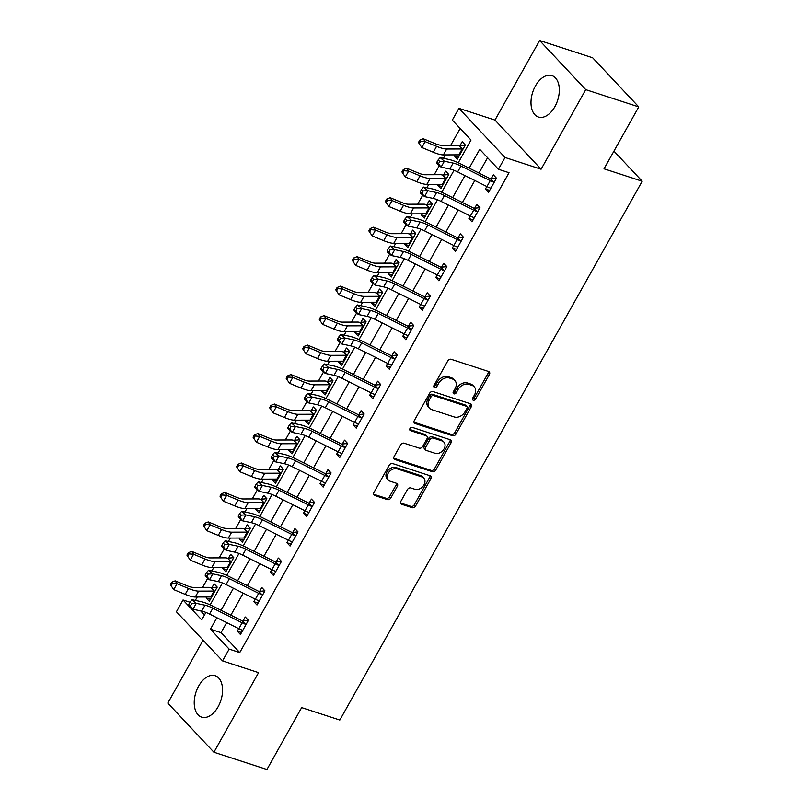 <?xml version="1.0" encoding="UTF-8"?>
<svg xmlns="http://www.w3.org/2000/svg" width="810" height="810" viewBox="0 0 810 810"><rect width="100%" height="100%" fill="white"/><g stroke="black" fill="none" stroke-linecap="round" stroke-linejoin="round"><path stroke-width="1.21" d="M473.232 400.221A1.924 1.458 136.8 0 0 475.602 399.077L489.402 374.483A2.744 2.076 136.8 0 0 489.311 371.932A2.744 2.076 136.8 0 0 488.612 371.486L451.15 359.286A2.744 2.076 136.8 0 0 447.768 360.926L433.968 385.509A1.924 1.458 136.8 0 0 436.884 386.461L438.666 383.282A8.768 6.652 136.8 0 1 449.489 378.047L452.608 379.06A8.768 6.652 136.8 0 1 454.845 380.467A8.768 6.652 136.8 0 1 455.109 388.638L453.327 391.817A1.924 1.458 136.8 0 0 456.243 392.769L458.025 389.59A8.768 6.652 136.8 0 1 468.848 384.345L471.967 385.368A8.768 6.652 136.8 0 1 474.204 386.765A8.768 6.652 136.8 0 1 474.468 394.946L472.686 398.125A1.924 1.458 136.8 0 0 473.232 400.221M472.422 398.955A1.924 1.458 136.8 0 0 474.356 397.75L488.157 373.157A2.744 2.076 136.8 0 0 488.491 371.446M433.714 386.35A1.924 1.458 136.8 0 0 435.638 385.135L437.42 381.955L438.666 383.282M453.074 392.658A1.924 1.458 136.8 0 0 454.997 391.443L456.779 388.253L458.025 389.59M218.113 706.776A21.789 13.112 -72 0 0 215.146 675.702A21.789 13.112 -72 0 0 198.673 686.06A21.789 13.112 -72 0 0 201.649 717.133A21.789 13.112 -72 0 0 218.113 706.776M554.88 106.667A21.789 13.112 -72 0 0 551.904 75.593A21.789 13.112 -72 0 0 535.44 85.951A21.789 13.112 -72 0 0 538.407 117.025A21.789 13.112 -72 0 0 554.88 106.667M400.889 501.279A2.744 2.076 136.8 0 0 400.97 503.84A2.744 2.076 136.8 0 0 401.669 504.276L412.179 507.698A2.744 2.076 136.8 0 0 415.56 506.068L430.89 478.75A2.744 2.076 136.8 0 0 430.798 476.199A2.744 2.076 136.8 0 0 430.1 475.764L392.637 463.553A2.744 2.076 136.8 0 0 389.256 465.193L373.926 492.5A2.744 2.076 136.8 0 0 374.017 495.052A2.744 2.076 136.8 0 0 374.716 495.497L387.413 499.628A2.744 2.076 136.8 0 0 390.795 497.998L397.345 486.304A2.744 2.076 136.8 0 0 397.264 483.752A2.744 2.076 136.8 0 0 396.566 483.317L390.268 481.261A7.33 5.559 136.8 0 1 388.395 480.087A7.33 5.559 136.8 0 1 388.962 472.078A7.33 5.559 136.8 0 1 397.224 468.879L421.888 476.918A7.33 5.559 136.8 0 1 423.762 478.082A7.33 5.559 136.8 0 1 423.184 486.101A7.33 5.559 136.8 0 1 414.933 489.301L410.822 487.954A2.744 2.076 136.8 0 0 407.44 489.594L400.889 501.279M226.678 622.617L221.059 632.65L239.75 652.566L229.149 649.114L222.537 660.899L176.418 611.763L183.03 599.977L201.731 619.893L205.922 612.421M638.766 106.91L585.751 89.637L539.632 40.5L592.647 57.773L638.766 106.91L604.027 168.804L642.198 181.237L339.835 720.039L301.664 707.606L266.935 769.5L213.921 752.227L258.582 672.644L222.537 660.899M539.632 40.5L494.971 120.082L541.09 169.219L585.751 89.637M541.09 169.219L505.045 157.474L498.423 169.26L479.733 149.344L469.172 168.156M239.75 652.566L509.034 172.722L498.423 169.26M452.577 435.719A2.744 2.076 136.8 0 0 455.949 434.079L471.278 406.772A2.744 2.076 136.8 0 0 471.197 404.22A2.744 2.076 136.8 0 0 470.499 403.775L433.036 391.574A2.744 2.076 136.8 0 0 429.654 393.204L414.325 420.522A2.744 2.076 136.8 0 0 414.406 423.073A2.744 2.076 136.8 0 0 415.105 423.508L452.577 435.719L451.322 434.393A2.744 2.076 136.8 0 0 454.704 432.753L470.033 405.445A2.744 2.076 136.8 0 0 470.367 403.734M451.079 442.766L435.76 470.073A2.744 2.076 136.8 0 1 432.378 471.714L394.916 459.503A2.744 2.076 136.8 0 1 394.207 459.067A2.744 2.076 136.8 0 1 394.126 456.506L400.687 444.822A2.744 2.076 136.8 0 1 404.068 443.181L419.266 448.132A2.744 2.076 136.8 0 0 422.638 446.502L426.992 438.747A2.744 2.076 136.8 0 0 426.91 436.195A2.744 2.076 136.8 0 0 426.212 435.75L410.397 430.596A1.924 1.458 136.8 0 1 412.209 427.356L450.299 439.769A2.744 2.076 136.8 0 1 450.998 440.205A2.744 2.076 136.8 0 1 451.079 442.766L449.833 441.43L434.514 468.747L435.76 470.073M203.097 640.194L167.802 703.09L213.921 752.227M487.579 157.707L478.973 173.046M474.792 180.498L462.429 202.53M458.247 209.972L445.885 232.004M441.703 239.446L429.351 261.478M425.169 268.92L412.806 290.952M408.625 298.394L396.262 320.426M392.091 327.878L379.728 349.9M375.546 357.352L363.184 379.374M359.002 386.826L346.639 408.847M342.468 416.3L330.105 438.321M325.924 445.773L313.561 467.795M309.38 475.247L297.027 497.269M292.845 504.721L280.483 526.753M276.301 534.195L263.938 556.227M259.767 563.669L247.404 585.701M243.223 593.143L230.86 615.175M493.381 174.879L491.214 178.727L496.489 178.21L493.381 174.879M486.84 186.523L485.443 189.024L488.551 192.345L496.489 178.2M470.306 215.997L468.899 218.498L472.017 221.819L479.955 207.674L476.837 204.353L474.68 208.2L479.945 207.684M453.762 245.47L452.355 247.981L455.473 251.292L463.411 237.148L460.293 233.827L458.136 237.674L463.411 237.158M443.758 263.301L441.602 267.148L446.867 266.632L443.758 263.301M437.218 274.954L435.82 277.455L438.929 280.776L446.877 266.622M427.214 292.774L425.058 296.622L430.333 296.106L427.214 292.774M420.684 304.428L419.276 306.929L422.395 310.25L430.333 296.095M410.68 322.258L408.513 326.096L413.788 325.579L410.68 322.258M404.139 333.902L402.732 336.403L405.85 339.724L413.788 325.569M394.136 351.732L391.979 355.58L397.244 355.053L394.136 351.732M387.595 363.376L386.198 365.877L389.316 369.198L397.254 355.053M377.592 381.206L375.435 385.054L380.71 384.527L377.592 381.206M371.061 392.85L369.654 395.351L372.772 398.672L380.71 384.527M361.058 410.68L358.891 414.528L364.166 414.001L361.058 410.68M354.517 422.324L353.119 424.825L356.228 428.146L364.166 414.001M344.513 440.154L342.357 444.001L347.622 443.475L344.513 440.154M337.983 451.798L336.575 454.299L339.694 457.62L347.632 443.475M327.969 469.628L325.812 473.475L331.087 472.959L327.969 469.628M321.438 481.272L320.031 483.772L323.149 487.093L331.087 472.949M304.894 510.745L303.497 513.246L306.605 516.567L314.553 502.423L311.435 499.102L309.278 502.949L314.543 502.433M294.891 528.576L292.734 532.423L298.009 531.907L294.891 528.576M288.36 540.219L286.953 542.72L290.071 546.041L298.009 531.897M278.356 558.049L276.19 561.897L281.465 561.381L278.356 558.049M271.816 569.693L270.408 572.204L273.527 575.515L281.465 561.37M261.812 587.523L259.656 591.371L264.921 590.854L261.812 587.523M255.272 599.177L253.874 601.678L256.993 604.999L264.931 590.844M245.268 616.997L243.111 620.845L248.386 620.328L245.268 616.997M238.737 628.651L237.33 631.152L240.448 634.473L248.386 620.318M460.161 128.486L450.765 145.233M445.338 154.892L443.434 158.294M439.324 165.625L434.221 174.707M428.794 184.376L426.89 187.768M422.779 195.099L417.676 204.181M412.26 213.85L410.346 217.242M406.245 224.572L401.142 233.655M395.715 243.324L393.812 246.716M389.701 254.046L384.598 263.139M379.181 272.798L377.268 276.2M373.157 283.52L368.054 292.613M362.637 302.272L360.733 305.674M356.623 312.994L351.52 322.086M346.093 331.746L344.189 335.148M340.078 342.468L334.975 351.56M329.559 361.219L327.645 364.621M323.534 371.942L318.441 381.034M313.014 390.693L311.111 394.095M307 401.416L301.897 410.508M296.47 420.167L294.567 423.569M290.456 430.89L285.353 439.982M279.936 449.641L278.022 453.043M273.922 460.363L268.819 469.456M263.392 479.115L261.488 482.517M257.377 489.837L252.274 498.93M246.858 508.589L244.944 511.991M240.833 519.321L235.73 528.404M230.313 538.073L228.41 541.465M224.299 548.795L219.196 557.877M213.769 567.547L211.866 570.939M207.755 578.269L202.652 587.361M197.235 597.021L195.321 600.423M200.607 610.861L204.484 614.992M462.216 141.679L460.06 145.527L465.325 145.01L462.216 141.679M454.815 154.862L454.278 155.824L457.397 159.145L465.335 145M438.281 184.336L437.734 185.298L440.853 188.619L448.791 174.474L445.672 171.153L443.515 175L448.791 174.484M429.138 200.627L426.981 204.474L432.246 203.958L429.138 200.627M421.737 213.82L421.2 214.782L424.308 218.093L432.257 203.948M412.594 230.101L410.437 233.948L415.712 233.432L412.594 230.101M405.192 243.294L404.656 244.256L407.774 247.577L415.712 233.422M396.06 259.575L393.893 263.422L399.168 262.906L396.06 259.575M388.658 272.767L388.111 273.729L391.23 277.05L399.168 262.896M379.515 289.048L377.359 292.896L382.624 292.38L379.515 289.048M372.114 302.241L371.577 303.203L374.696 306.524L382.634 292.369M355.57 331.715L355.033 332.677L358.152 335.998L366.09 321.843L362.971 318.533L360.815 322.37L366.09 321.853M346.437 348.006L344.27 351.854L349.545 351.327L346.437 348.006M339.036 361.189L338.499 362.151L341.607 365.472L349.545 351.327M329.893 377.48L327.736 381.328L333.001 380.801L329.893 377.48M322.491 390.663L321.955 391.625L325.073 394.946L333.011 380.801M313.349 406.954L311.192 410.802L316.467 410.275L313.349 406.954M305.957 420.137L305.41 421.099L308.529 424.42L316.467 410.275M289.413 449.611L288.876 450.573L291.985 453.894L299.933 439.749L296.814 436.428L294.658 440.275L299.923 439.759M280.27 465.902L278.113 469.749L283.389 469.233L280.27 465.902M272.869 479.085L272.332 480.046L275.451 483.367L283.389 469.223M263.736 495.376L261.569 499.223L266.844 498.707L263.736 495.376M256.335 508.558L255.788 509.52L258.906 512.841L266.844 498.697M247.192 524.85L245.035 528.697L250.3 528.181L247.192 524.85M239.79 538.042L239.254 539.004L242.372 542.315L250.31 528.171M230.648 554.323L228.491 558.171L233.766 557.655L230.648 554.323M223.246 567.516L222.709 568.478L225.828 571.799L233.766 557.644M206.712 596.99L206.165 597.952L209.284 601.273L217.222 587.118L214.113 583.797L211.947 587.645L217.222 587.128M642.198 181.237L613.939 151.136M189.925 602.225L183.03 599.977M458.268 162.749L471.005 140.049L452.314 120.123L458.926 108.337L505.045 157.474M494.971 120.082L458.926 108.337M216.888 617.726L210.448 629.198L229.149 649.114M464.991 175.608L452.638 197.63M448.457 205.082L436.094 227.104M431.912 234.556L419.55 256.578M415.378 264.03L403.016 286.051M398.834 293.503L386.471 315.525M382.29 322.977L369.937 344.999M365.755 352.451L353.393 374.483M349.211 381.925L336.849 403.957M332.667 411.399L320.315 433.431M316.133 440.873L303.77 462.905M299.589 470.347L287.226 492.379M283.054 499.831L270.692 521.853M266.51 529.305L254.148 551.327M249.966 558.779L237.613 580.8M233.432 588.252L221.069 610.274M210.154 604.878L222.466 582.947M226.699 575.404L239.001 553.473M243.243 545.92L255.545 523.999M259.777 516.446L272.079 494.525M276.321 486.972L288.623 465.051M292.866 457.498L305.167 435.577M309.4 428.024L321.702 406.104M325.944 398.55L338.246 376.62M342.478 369.076L354.79 347.146M359.022 339.603L371.324 317.672M375.567 310.129L387.868 288.198M392.101 280.655L404.403 258.724M408.645 251.181L420.947 229.25M425.189 221.697L437.491 199.776M441.723 192.223L454.025 170.302M221.059 632.65L210.448 629.198M454.278 155.824L458.49 157.201M437.734 185.298L441.946 186.675M421.2 214.782L425.402 216.148M404.656 244.256L408.868 245.622M388.111 273.729L392.324 275.096M371.577 303.203L375.789 304.57M355.033 332.677L359.245 334.044M338.499 362.151L342.701 363.518M321.955 391.625L326.167 393.002M305.41 421.099L309.623 422.476M288.876 450.573L293.078 451.95M272.332 480.046L276.544 481.423M255.788 509.52L260 510.897M239.254 539.004L243.466 540.371M222.709 568.478L226.921 569.845M206.165 597.952L210.377 599.319M485.443 189.024L489.645 190.401M468.899 218.498L473.111 219.874M452.355 247.981L456.567 249.348M435.82 277.455L440.022 278.822M419.276 306.929L423.488 308.296M402.732 336.403L406.944 337.77M386.198 365.877L390.41 367.244M369.654 395.351L373.866 396.718M353.119 424.825L357.321 426.202M336.575 454.299L340.787 455.676M320.031 483.772L324.243 485.149M303.497 513.246L307.699 514.623M286.953 542.72L291.165 544.097M270.408 572.204L274.62 573.571M253.874 601.678L258.086 603.045M237.33 631.152L241.542 632.519M474.204 386.765L472.959 385.438A8.768 6.652 136.8 0 0 470.721 384.041L471.967 385.368M456.779 388.253A8.768 6.652 136.8 0 1 467.593 383.019L470.721 384.041M454.845 380.467L453.6 379.131A8.768 6.652 136.8 0 0 451.362 377.733L452.608 379.06M437.42 381.955A8.768 6.652 136.8 0 1 448.244 376.711L451.362 377.733M413.991 422.223L451.322 434.393M466.935 408.372A1.924 1.458 136.8 0 0 466.388 406.276L433.502 395.553A1.924 1.458 136.8 0 0 431.133 396.708L429.249 400.059A8.768 6.652 136.8 0 0 429.513 408.23A8.768 6.652 136.8 0 0 431.76 409.637L454.238 416.958A8.768 6.652 136.8 0 0 465.051 411.723L466.935 408.372M466.884 406.579L465.628 405.253A1.924 1.458 136.8 0 0 465.142 404.949L466.388 406.276M429.513 408.23L428.267 406.903A8.768 6.652 136.8 0 1 428.004 398.733L429.887 395.371A1.924 1.458 136.8 0 1 432.257 394.227L465.142 404.949M393.792 458.217L431.133 470.377A2.744 2.076 136.8 0 0 434.514 468.747M426.91 436.195L425.665 434.859A2.744 2.076 136.8 0 0 424.966 434.423L409.587 429.411M435.031 453.276A7.33 5.559 136.8 0 0 443.283 450.076A7.33 5.559 136.8 0 0 443.85 442.058A7.33 5.559 136.8 0 0 441.976 440.893L433.289 438.058A2.744 2.076 136.8 0 0 429.908 439.698L425.554 447.444A2.744 2.076 136.8 0 0 425.635 450.006A2.744 2.076 136.8 0 0 426.343 450.441L435.031 453.276M443.85 442.058L442.604 440.731A7.33 5.559 136.8 0 0 440.731 439.567L441.976 440.893M425.635 450.006L424.389 448.679A2.744 2.076 136.8 0 1 424.308 446.118L428.662 438.372A2.744 2.076 136.8 0 1 432.044 436.732L440.731 439.567M449.833 441.43A2.744 2.076 136.8 0 0 450.178 439.729M423.762 478.082L422.506 476.756A7.33 5.559 136.8 0 0 420.633 475.591L421.888 476.918M388.395 480.087L387.15 478.761A7.33 5.559 136.8 0 1 387.717 470.752A7.33 5.559 136.8 0 1 395.968 467.552L420.633 475.591M373.592 494.211L386.167 498.302A2.744 2.076 136.8 0 0 389.539 496.662L396.1 484.977A2.744 2.076 136.8 0 0 396.444 483.276M400.545 502.99L410.933 506.371A2.744 2.076 136.8 0 0 414.315 504.731L429.634 477.424A2.744 2.076 136.8 0 0 429.978 475.723M441.46 145.263A13.962 3.503 -150.7 0 1 434.747 143.492L423.286 138.753L425.149 141.608L436.6 146.337A20.949 5.245 29.3 0 0 446.685 149.01L462.176 148.959A2.794 0.699 -150.7 0 1 462.449 148.979L459.29 145.618A9.771 2.45 29.3 0 0 456.951 145.213L441.46 145.263M420.542 141.264L419.803 140.12L418.476 142.479L419.226 143.613L420.542 141.264L425.149 141.608L421.838 147.501L433.299 152.24A20.949 5.245 29.3 0 0 443.374 154.902L458.865 154.852A2.794 0.699 -150.7 0 1 459.138 154.872L459.553 155.297L463.178 148.848L462.449 148.979M459.29 145.618L460.06 145.527M421.838 147.501L419.226 143.613M419.803 140.12L423.286 138.753M486.931 186.573L490.232 180.67A9.771 2.45 -150.7 0 0 493.543 182.108L494.333 182.048L490.708 188.497L490.232 188.001A9.771 2.45 -150.7 0 1 486.931 186.573L457.65 171.933A13.962 3.503 29.3 0 0 449.823 168.966L441.065 167.123L436.853 163.498L436.782 162.324L438.473 163.772L439.789 161.413L438.109 159.965L436.782 162.324M490.232 180.67L460.961 166.04A13.962 3.503 29.3 0 0 453.134 163.073L444.376 161.231L441.065 167.123L438.473 163.772M439.789 161.413L444.376 161.231L440.164 157.606L448.912 159.459A20.949 5.245 -150.7 0 1 460.657 163.903L489.939 178.534A2.794 0.699 29.3 0 0 490.384 178.747L491.214 178.727M493.543 182.108L490.384 178.747M440.164 157.606L438.109 159.965M424.926 174.737A13.962 3.503 -150.7 0 1 418.203 172.965L406.742 168.227L408.604 171.082L420.066 175.821A20.949 5.245 29.3 0 0 430.14 178.483L445.632 178.433A2.794 0.699 -150.7 0 1 445.905 178.453L442.756 175.092A9.771 2.45 29.3 0 0 440.417 174.687L424.926 174.737M404.008 170.738L403.258 169.594L401.942 171.953L402.681 173.087L404.008 170.738L408.604 171.082L405.294 176.975L416.755 181.713A20.949 5.245 29.3 0 0 426.84 184.376L442.331 184.326A2.794 0.699 -150.7 0 1 442.604 184.356L443.009 184.771L446.634 178.321L445.905 178.453M442.756 175.092L443.515 175M405.294 176.975L402.681 173.087M403.258 169.594L406.742 168.227M408.382 204.211A13.962 3.503 -150.7 0 1 401.659 202.439L390.207 197.701L392.06 200.556L403.522 205.294A20.949 5.245 29.3 0 0 413.606 207.957L429.097 207.907A2.794 0.699 -150.7 0 1 429.371 207.927L426.212 204.565A9.771 2.45 29.3 0 0 423.873 204.16L408.382 204.211M387.464 200.212L386.724 199.068L385.398 201.427L386.147 202.571L387.464 200.212L392.06 200.556L388.759 206.449L400.211 211.187A20.949 5.245 29.3 0 0 410.295 213.85L425.787 213.799A2.794 0.699 -150.7 0 1 426.06 213.83L426.475 214.255L430.09 207.795L429.371 207.927M426.212 204.565L426.981 204.474M388.759 206.449L386.147 202.571M386.724 199.068L390.207 197.701M391.848 233.695A13.962 3.503 -150.7 0 1 385.125 231.913L373.663 227.175L375.526 230.03L386.988 234.768A20.949 5.245 29.3 0 0 397.062 237.431L412.553 237.381A2.794 0.699 -150.7 0 1 412.827 237.411L409.668 234.039A9.771 2.45 29.3 0 0 407.339 233.634L391.848 233.695M370.929 229.686L370.18 228.541L368.854 230.901L369.603 232.045L370.929 229.686L375.526 230.03L372.215 235.923L383.677 240.661A20.949 5.245 29.3 0 0 393.751 243.324L409.242 243.273A2.794 0.699 -150.7 0 1 409.516 243.304L409.931 243.729L413.556 237.269L412.827 237.411M409.668 234.039L410.437 233.948M372.215 235.923L369.603 232.045M370.18 228.541L373.663 227.175M470.387 216.047L473.698 210.144A9.771 2.45 -150.7 0 0 476.999 211.582L477.799 211.521L474.174 217.971L473.688 217.475A9.771 2.45 -150.7 0 1 470.387 216.047L441.116 201.406A13.962 3.503 29.3 0 0 433.279 198.45L424.531 196.597L420.309 192.972L420.238 191.798L421.929 193.246L423.255 190.887L421.565 189.439L420.238 191.798M473.698 210.144L444.417 195.514A13.962 3.503 29.3 0 0 436.59 192.547L427.832 190.704L424.531 196.597L421.929 193.246M423.255 190.887L427.832 190.704L423.62 187.08L432.378 188.932A20.949 5.245 -150.7 0 1 444.123 193.377L473.394 208.008A2.794 0.699 29.3 0 0 473.84 208.221L474.68 208.2M476.999 211.582L473.84 208.221M423.62 187.08L421.565 189.439M453.843 245.521L457.154 239.618A9.771 2.45 -150.7 0 0 460.455 241.056L461.255 240.995L457.63 247.455L457.154 246.949A9.771 2.45 -150.7 0 1 453.843 245.521L424.572 230.88A13.962 3.503 29.3 0 0 416.745 227.924L407.987 226.071L403.775 222.446L403.704 221.272L405.385 222.72L406.711 220.36L405.02 218.913L403.704 221.272M457.154 239.618L427.882 224.988A13.962 3.503 29.3 0 0 420.046 222.021L411.298 220.178L407.987 226.071L405.385 222.72M406.711 220.36L411.298 220.178L407.076 216.553L415.834 218.406A20.949 5.245 -150.7 0 1 427.579 222.851L456.85 237.482A2.794 0.699 29.3 0 0 457.306 237.694L458.136 237.674M460.455 241.056L457.306 237.694M407.076 216.553L405.02 218.913M437.309 274.995L440.62 269.102A9.771 2.45 -150.7 0 0 443.921 270.53L444.71 270.469L441.096 276.929L440.61 276.423A9.771 2.45 -150.7 0 1 437.309 274.995L408.027 260.354A13.962 3.503 29.3 0 0 400.201 257.398L391.443 255.545L387.231 251.92L387.16 250.746L388.851 252.194L390.167 249.844L388.486 248.397L387.16 250.746M440.62 269.102L411.338 254.461A13.962 3.503 29.3 0 0 403.512 251.505L394.753 249.652L391.443 255.545L388.851 252.194M390.167 249.844L394.753 249.652L390.541 246.027L399.289 247.88A20.949 5.245 -150.7 0 1 411.034 252.325L440.316 266.956A2.794 0.699 29.3 0 0 440.761 267.168L441.602 267.148M443.921 270.53L440.761 267.168M390.541 246.027L388.486 248.397M375.303 263.169A13.962 3.503 -150.7 0 1 368.58 261.387L357.119 256.648L358.982 259.504L370.443 264.242A20.949 5.245 29.3 0 0 380.518 266.905L396.009 266.854A2.794 0.699 -150.7 0 1 396.282 266.885L393.133 263.523A9.771 2.45 29.3 0 0 390.795 263.118L375.303 263.169M354.385 259.159L353.636 258.015L352.32 260.375L353.059 261.519L354.385 259.159L358.982 259.504L355.671 265.397L367.132 270.135A20.949 5.245 29.3 0 0 377.217 272.798L392.708 272.747A2.794 0.699 -150.7 0 1 392.982 272.778L393.387 273.203L397.011 266.743L396.282 266.885M393.133 263.523L393.893 263.422M355.671 265.397L353.059 261.519M353.636 258.015L357.119 256.648M420.765 304.469L424.075 298.576A9.771 2.45 -150.7 0 0 427.376 300.004L428.176 299.943L424.551 306.403L424.065 305.897A9.771 2.45 -150.7 0 1 420.765 304.469L391.493 289.828A13.962 3.503 29.3 0 0 383.656 286.872L374.908 285.019L370.686 281.394L370.626 280.219L372.306 281.677L373.633 279.318L371.942 277.87L370.626 280.219M424.075 298.576L394.794 283.935A13.962 3.503 29.3 0 0 386.967 280.979L378.219 279.126L374.908 285.019L372.306 281.677M373.633 279.318L378.219 279.126L373.997 275.501L382.755 277.354A20.949 5.245 -150.7 0 1 394.5 281.799L423.772 296.43A2.794 0.699 29.3 0 0 424.217 296.642L425.058 296.622M427.376 300.004L424.217 296.642M373.997 275.501L371.942 277.87M358.759 292.643A13.962 3.503 -150.7 0 1 352.046 290.861L340.585 286.122L342.438 288.978L353.899 293.716A20.949 5.245 29.3 0 0 363.984 296.379L379.475 296.328A2.794 0.699 -150.7 0 1 379.748 296.359L376.589 292.997A9.771 2.45 29.3 0 0 374.25 292.592L358.759 292.643M337.841 288.633L337.102 287.489L335.775 289.848L336.525 290.992L337.841 288.633L342.438 288.978L339.137 294.87L350.598 299.609A20.949 5.245 29.3 0 0 360.673 302.282L376.164 302.221A2.794 0.699 -150.7 0 1 376.437 302.251L376.852 302.677L380.467 296.217L379.748 296.359M376.589 292.997L377.359 292.896M339.137 294.87L336.525 290.992M337.102 287.489L340.585 286.122M342.225 322.117A13.962 3.503 -150.7 0 1 335.502 320.335L324.041 315.596L325.904 318.451L337.365 323.19A20.949 5.245 29.3 0 0 347.439 325.853L362.931 325.802A2.794 0.699 -150.7 0 1 363.204 325.833L360.055 322.471A9.771 2.45 29.3 0 0 357.716 322.066L342.225 322.117M321.307 318.107L320.558 316.963L319.241 319.322L319.98 320.466L321.307 318.107L325.904 318.451L322.593 324.354L334.054 329.083A20.949 5.245 29.3 0 0 344.139 331.756L359.62 331.705A2.794 0.699 -150.7 0 1 359.893 331.725L360.308 332.151L363.933 325.691L363.204 325.833M360.055 322.471L360.815 322.37M322.593 324.354L319.98 320.466M320.558 316.963L324.041 315.596M325.681 351.591A13.962 3.503 -150.7 0 1 318.958 349.809L307.496 345.08L309.359 347.925L320.821 352.664A20.949 5.245 29.3 0 0 330.905 355.327L346.397 355.276A2.794 0.699 -150.7 0 1 346.67 355.307L343.511 351.945A9.771 2.45 29.3 0 0 341.172 351.54L325.681 351.591M304.762 347.581L304.023 346.437L302.697 348.796L303.436 349.94L304.762 347.581L309.359 347.925L306.058 353.828L317.51 358.557A20.949 5.245 29.3 0 0 327.594 361.23L343.086 361.179A2.794 0.699 -150.7 0 1 343.359 361.199L343.764 361.625L347.389 355.165L346.67 355.307M343.511 351.945L344.27 351.854M306.058 353.828L303.436 349.94M304.023 346.437L307.496 345.08M309.136 381.065A13.962 3.503 -150.7 0 1 302.424 379.283L290.962 374.554L292.825 377.399L304.276 382.138A20.949 5.245 29.3 0 0 314.361 384.811L329.852 384.76A2.794 0.699 -150.7 0 1 330.126 384.78L326.967 381.419A9.771 2.45 29.3 0 0 324.628 381.014L309.136 381.065M288.218 377.055L287.479 375.921L286.153 378.27L286.902 379.414L288.218 377.055L292.825 377.399L289.514 383.302L300.976 388.031A20.949 5.245 29.3 0 0 311.05 390.703L326.541 390.653A2.794 0.699 -150.7 0 1 326.815 390.673L327.23 391.098L330.855 384.649L330.126 384.78M326.967 381.419L327.736 381.328M289.514 383.302L286.902 379.414M287.479 375.921L290.962 374.554M292.602 410.538A13.962 3.503 -150.7 0 1 285.879 408.756L274.418 404.028L276.281 406.883L287.742 411.612A20.949 5.245 29.3 0 0 297.817 414.285L313.308 414.234A2.794 0.699 -150.7 0 1 313.581 414.254L310.433 410.893A9.771 2.45 29.3 0 0 308.094 410.488L292.602 410.538M271.684 406.529L270.935 405.395L269.619 407.744L270.358 408.888L271.684 406.529L276.281 406.883L272.97 412.776L284.432 417.504A20.949 5.245 29.3 0 0 294.516 420.177L310.007 420.127A2.794 0.699 -150.7 0 1 310.281 420.147L310.686 420.572L314.31 414.123L313.581 414.254M310.433 410.893L311.192 410.802M272.97 412.776L270.358 408.888M270.935 405.395L274.418 404.028M404.231 333.943L407.531 328.05A9.771 2.45 -150.7 0 0 410.842 329.478L411.632 329.417L408.007 335.877L407.531 335.38A9.771 2.45 -150.7 0 1 404.231 333.943L374.949 319.302A13.962 3.503 29.3 0 0 367.122 316.345L358.364 314.493L354.152 310.878L354.081 309.703L355.762 311.151L357.089 308.792L355.408 307.344L354.081 309.703M407.531 328.05L378.26 313.409A13.962 3.503 29.3 0 0 370.423 310.453L361.675 308.6L358.364 314.493L355.762 311.151M357.089 308.792L361.675 308.6L357.463 304.975L366.211 306.828A20.949 5.245 -150.7 0 1 377.956 311.273L407.238 325.904A2.794 0.699 29.3 0 0 407.683 326.116L408.513 326.096M410.842 329.478L407.683 326.116M357.463 304.975L355.408 307.344M387.686 363.417L390.997 357.524A9.771 2.45 -150.7 0 0 394.298 358.951L395.088 358.891L391.473 365.35L390.987 364.854A9.771 2.45 -150.7 0 1 387.686 363.417L358.415 348.786A13.962 3.503 29.3 0 0 350.578 345.819L341.83 343.966L337.608 340.352L337.537 339.177L339.228 340.625L340.554 338.266L338.863 336.818L337.537 339.177M390.997 357.524L361.716 342.883A13.962 3.503 29.3 0 0 353.889 339.927L345.131 338.074L341.83 343.966L339.228 340.625M340.554 338.266L345.131 338.074L340.919 334.449L349.667 336.302A20.949 5.245 -150.7 0 1 361.422 340.747L390.693 355.387A2.794 0.699 29.3 0 0 391.139 355.59L391.979 355.58M394.298 358.951L391.139 355.59M340.919 334.449L338.863 336.818M371.142 392.891L374.453 386.998A9.771 2.45 -150.7 0 0 377.754 388.425L378.553 388.375L374.929 394.824L374.453 394.328A9.771 2.45 -150.7 0 1 371.142 392.891L341.871 378.26A13.962 3.503 29.3 0 0 334.034 375.293L325.286 373.44L321.074 369.826L321.003 368.651L322.684 370.099L324.01 367.74L322.319 366.292L321.003 368.651M374.453 386.998L345.182 372.357A13.962 3.503 29.3 0 0 337.345 369.4L328.597 367.548L325.286 373.44L322.684 370.099M324.01 367.74L328.597 367.548L324.375 363.933L333.133 365.776A20.949 5.245 -150.7 0 1 344.878 370.221L374.149 384.861A2.794 0.699 29.3 0 0 374.605 385.064L375.435 385.054M377.754 388.425L374.605 385.064M324.375 363.933L322.319 366.292M354.608 422.364L357.909 416.472A9.771 2.45 -150.7 0 0 361.219 417.909L362.009 417.849L358.384 424.298L357.909 423.802A9.771 2.45 -150.7 0 1 354.608 422.364L325.326 407.734A13.962 3.503 29.3 0 0 317.5 404.767L308.742 402.914L304.53 399.3L304.459 398.125L306.15 399.573L307.466 397.214L305.785 395.766L304.459 398.125M357.909 416.472L328.637 401.841A13.962 3.503 29.3 0 0 320.811 398.874L312.052 397.022L308.742 402.914L306.15 399.573M307.466 397.214L312.052 397.022L307.841 393.407L316.589 395.25A20.949 5.245 -150.7 0 1 328.333 399.694L357.615 414.335A2.794 0.699 29.3 0 0 358.06 414.548L358.891 414.528M361.219 417.909L358.06 414.548M307.841 393.407L305.785 395.766M338.064 451.838L341.375 445.945A9.771 2.45 -150.7 0 0 344.675 447.383L345.475 447.322L341.85 453.772L341.364 453.276A9.771 2.45 -150.7 0 1 338.064 451.838L308.792 437.208A13.962 3.503 29.3 0 0 300.955 434.241L292.207 432.398L287.985 428.774L287.914 427.599L289.605 429.047L290.932 426.688L289.241 425.24L287.914 427.599M341.375 445.945L312.093 431.315A13.962 3.503 29.3 0 0 304.266 428.348L295.508 426.495L292.207 432.398L289.605 429.047M290.932 426.688L295.508 426.495L291.296 422.881L300.044 424.724A20.949 5.245 -150.7 0 1 311.799 429.168L341.071 443.809A2.794 0.699 29.3 0 0 341.516 444.022L342.357 444.001M344.675 447.383L341.516 444.022M291.296 422.881L289.241 425.24M276.058 440.012A13.962 3.503 -150.7 0 1 269.335 438.23L257.884 433.502L259.737 436.357L271.198 441.085A20.949 5.245 29.3 0 0 281.283 443.758L296.774 443.708A2.794 0.699 -150.7 0 1 297.047 443.728L293.888 440.367A9.771 2.45 29.3 0 0 291.549 439.962L276.058 440.012M255.14 436.003L254.401 434.869L253.074 437.228L253.824 438.362L255.14 436.003L259.737 436.357L256.436 442.25L267.887 446.988A20.949 5.245 29.3 0 0 277.972 449.651L293.463 449.601A2.794 0.699 -150.7 0 1 293.736 449.621L294.151 450.046L297.766 443.596L297.047 443.728M293.888 440.367L294.658 440.275M256.436 442.25L253.824 438.362M254.401 434.869L257.884 433.502M321.519 481.312L324.83 475.419A9.771 2.45 -150.7 0 0 328.131 476.857L328.931 476.796L325.306 483.246L324.83 482.75A9.771 2.45 -150.7 0 1 321.519 481.312L292.248 466.681A13.962 3.503 29.3 0 0 284.421 463.715L275.663 461.872L271.451 458.247L271.38 457.073L273.061 458.521L274.387 456.162L272.697 454.714L271.38 457.073M324.83 475.419L295.559 460.789A13.962 3.503 29.3 0 0 287.722 457.822L278.974 455.969L275.663 461.872L273.061 458.521M274.387 456.162L278.974 455.969L274.752 452.355L283.51 454.207A20.949 5.245 -150.7 0 1 295.255 458.642L324.526 473.283A2.794 0.699 29.3 0 0 324.982 473.496L325.812 473.475M328.131 476.857L324.982 473.496M274.752 452.355L272.697 454.714M259.524 469.486A13.962 3.503 -150.7 0 1 252.801 467.714L241.34 462.976L243.202 465.831L254.664 470.559A20.949 5.245 29.3 0 0 264.738 473.232L280.23 473.182A2.794 0.699 -150.7 0 1 280.503 473.202L277.344 469.841A9.771 2.45 29.3 0 0 275.005 469.435L259.524 469.486M238.606 465.477L237.856 464.343L236.53 466.702L237.279 467.836L238.606 465.477L243.202 465.831L239.892 471.724L251.353 476.462A20.949 5.245 29.3 0 0 261.427 479.125L276.919 479.075A2.794 0.699 -150.7 0 1 277.192 479.095L277.607 479.52L281.232 473.07L280.503 473.202M277.344 469.841L278.113 469.749M239.892 471.724L237.279 467.836M237.856 464.343L241.34 462.976M304.985 510.796L308.286 504.893A9.771 2.45 -150.7 0 0 311.597 506.331L312.387 506.27L308.772 512.72L308.286 512.224A9.771 2.45 -150.7 0 1 304.985 510.796L275.704 496.155A13.962 3.503 29.3 0 0 267.877 493.189L259.119 491.346L254.907 487.721L254.836 486.547L256.527 487.995L257.843 485.635L256.162 484.188L254.836 486.547M308.286 504.893L279.015 490.263A13.962 3.503 29.3 0 0 271.188 487.296L262.43 485.443L259.119 491.346L256.527 487.995M257.843 485.635L262.43 485.443L258.218 481.828L266.966 483.681A20.949 5.245 -150.7 0 1 278.711 488.116L307.992 502.757A2.794 0.699 29.3 0 0 308.438 502.969L309.278 502.949M311.597 506.331L308.438 502.969M258.218 481.828L256.162 484.188M242.98 498.96A13.962 3.503 -150.7 0 1 236.257 497.188L224.795 492.45L226.658 495.305L238.12 500.033A20.949 5.245 29.3 0 0 248.194 502.706L263.685 502.656A2.794 0.699 -150.7 0 1 263.959 502.676L260.81 499.314A9.771 2.45 29.3 0 0 258.471 498.909L242.98 498.96M222.061 494.961L221.312 493.817L219.996 496.176L220.735 497.31L222.061 494.961L226.658 495.305L223.347 501.198L234.809 505.936A20.949 5.245 29.3 0 0 244.893 508.599L260.385 508.548A2.794 0.699 -150.7 0 1 260.658 508.579L261.063 508.994L264.688 502.544L263.959 502.676M260.81 499.314L261.569 499.223M223.347 501.198L220.735 497.31M221.312 493.817L224.795 492.45M288.441 540.27L291.752 534.367A9.771 2.45 -150.7 0 0 295.053 535.805L295.852 535.744L292.228 542.194L291.742 541.698A9.771 2.45 -150.7 0 1 288.441 540.27L259.17 525.629A13.962 3.503 29.3 0 0 251.333 522.673L242.585 520.82L238.363 517.195L238.302 516.021L239.983 517.468L241.309 515.109L239.618 513.661L238.302 516.021M291.752 534.367L262.47 519.736A13.962 3.503 29.3 0 0 254.644 516.77L245.896 514.927L242.585 520.82L239.983 517.468M241.309 515.109L245.896 514.927L241.674 511.302L250.432 513.155A20.949 5.245 -150.7 0 1 262.177 517.6L291.448 532.231A2.794 0.699 29.3 0 0 291.894 532.443L292.734 532.423M295.053 535.805L291.894 532.443M241.674 511.302L239.618 513.661M226.435 528.434A13.962 3.503 -150.7 0 1 219.723 526.662L208.261 521.923L210.114 524.779L221.576 529.517A20.949 5.245 29.3 0 0 231.66 532.18L247.151 532.129A2.794 0.699 -150.7 0 1 247.425 532.15L244.266 528.788A9.771 2.45 29.3 0 0 241.927 528.383L226.435 528.434M205.517 524.434L204.778 523.29L203.452 525.649L204.201 526.794L205.517 524.434L210.114 524.779L206.813 530.672L218.275 535.41A20.949 5.245 29.3 0 0 228.349 538.073L243.84 538.022A2.794 0.699 -150.7 0 1 244.114 538.053L244.529 538.478L248.143 532.018L247.425 532.15M244.266 528.788L245.035 528.697M206.813 530.672L204.201 526.794M204.778 523.29L208.261 521.923M271.907 569.744L275.208 563.841A9.771 2.45 -150.7 0 0 278.518 565.279L279.308 565.218L275.683 571.678L275.208 571.171A9.771 2.45 -150.7 0 1 271.907 569.744L242.625 555.103A13.962 3.503 29.3 0 0 234.799 552.147L226.041 550.294L221.829 546.669L221.758 545.495L223.439 546.942L224.765 544.583L223.084 543.135L221.758 545.495M275.208 563.841L245.936 549.21A13.962 3.503 29.3 0 0 238.099 546.244L229.351 544.401L226.041 550.294L223.439 546.942M224.765 544.583L229.351 544.401L225.139 540.776L233.887 542.629A20.949 5.245 -150.7 0 1 245.632 547.074L274.914 561.705A2.794 0.699 29.3 0 0 275.359 561.917L276.19 561.897M278.518 565.279L275.359 561.917M225.139 540.776L223.084 543.135M209.901 557.908A13.962 3.503 -150.7 0 1 203.178 556.136L191.717 551.397L193.58 554.253L205.041 558.991A20.949 5.245 29.3 0 0 215.116 561.654L230.607 561.603A2.794 0.699 -150.7 0 1 230.88 561.624L227.731 558.262A9.771 2.45 29.3 0 0 225.393 557.857L209.901 557.908M188.983 553.908L188.234 552.764L186.918 555.123L187.657 556.267L188.983 553.908L193.58 554.253L190.269 560.145L201.731 564.884A20.949 5.245 29.3 0 0 211.805 567.547L227.296 567.496A2.794 0.699 -150.7 0 1 227.569 567.526L227.985 567.952L231.609 561.492L230.88 561.624M227.731 558.262L228.491 558.171M190.269 560.145L187.657 556.267M188.234 552.764L191.717 551.397M255.363 599.218L258.673 593.325A9.771 2.45 -150.7 0 0 261.974 594.753L262.764 594.692L259.149 601.152L258.663 600.645A9.771 2.45 -150.7 0 1 255.363 599.218L226.081 584.577A13.962 3.503 29.3 0 0 218.254 581.62L209.506 579.768L205.284 576.143L205.214 574.968L206.904 576.416L208.221 574.067L206.54 572.609L205.214 574.968M258.673 593.325L229.392 578.684A13.962 3.503 29.3 0 0 221.565 575.718L212.807 573.875L209.506 579.768L206.904 576.416M208.221 574.067L212.807 573.875L208.595 570.25L217.343 572.103A20.949 5.245 -150.7 0 1 229.098 576.548L258.37 591.178A2.794 0.699 29.3 0 0 258.815 591.391L259.656 591.371M261.974 594.753L258.815 591.391M208.595 570.25L206.54 572.609M193.357 587.392A13.962 3.503 -150.7 0 1 186.634 585.61L175.173 580.871L177.036 583.726L188.497 588.465A20.949 5.245 29.3 0 0 198.582 591.128L214.073 591.077A2.794 0.699 -150.7 0 1 214.346 591.108L211.187 587.746A9.771 2.45 29.3 0 0 208.848 587.341L193.357 587.392M172.439 583.382L171.7 582.238L170.373 584.597L171.112 585.741L172.439 583.382L177.036 583.726L173.725 589.619L185.186 594.358A20.949 5.245 29.3 0 0 195.271 597.021L210.762 596.97A2.794 0.699 -150.7 0 1 211.035 597L211.44 597.426L215.065 590.966L214.346 591.108M211.187 587.746L211.947 587.645M173.725 589.619L171.112 585.741M171.7 582.238L175.173 580.871M238.818 628.692L242.129 622.799A9.771 2.45 -150.7 0 0 245.43 624.226L246.23 624.166L242.605 630.625L242.129 630.119A9.771 2.45 -150.7 0 1 238.818 628.692L209.547 614.051A13.962 3.503 29.3 0 0 201.71 611.094L192.962 609.241L188.75 605.617L188.679 604.442L190.36 605.9L191.686 603.541L189.996 602.093L188.679 604.442M242.129 622.799L212.858 608.158A13.962 3.503 29.3 0 0 205.021 605.202L196.273 603.349L192.962 609.241L190.36 605.9M191.686 603.541L196.273 603.349L192.051 599.724L200.809 601.577A20.949 5.245 -150.7 0 1 212.554 606.022L241.826 620.652A2.794 0.699 29.3 0 0 242.281 620.865L243.111 620.845M245.43 624.226L242.281 620.865M192.051 599.724L189.996 602.093M474.356 397.75L475.602 399.077M435.638 385.135L436.884 386.461M454.997 391.443L456.243 392.769M467.593 383.019L468.848 384.345M448.244 376.711L449.489 378.047M488.157 373.157L489.402 374.483M414.011 422.344L415.105 423.508M470.033 405.445L471.278 406.772M454.704 432.753L455.949 434.079M432.257 394.227L433.502 395.553M429.887 395.371L431.133 396.708M428.004 398.733L429.249 400.059M431.133 470.377L432.378 471.714M393.822 458.339L394.916 459.503M424.966 434.423L426.212 435.75M409.627 429.786L410.397 430.596M432.044 436.732L433.289 438.058M428.662 438.372L429.908 439.698M424.308 446.118L425.554 447.444M395.968 467.552L397.224 468.879M396.1 484.977L397.345 486.304M389.539 496.662L390.795 497.998M386.167 498.302L387.413 499.628M373.623 494.333L374.716 495.497M429.634 477.424L430.89 478.75M414.315 504.731L415.56 506.068M410.933 506.371L412.179 507.698M400.575 503.111L401.669 504.276M436.6 146.337L433.299 152.24M446.685 149.01L443.374 154.902M462.176 148.959L458.865 154.852M457.65 171.933L460.961 166.04M449.823 168.966L453.134 163.073M420.066 175.821L416.755 181.713M430.14 178.483L426.84 184.376M445.632 178.433L442.331 184.326M403.522 205.294L400.211 211.187M413.606 207.957L410.295 213.85M429.097 207.907L425.787 213.799M386.988 234.768L383.677 240.661M397.062 237.431L393.751 243.324M412.553 237.381L409.242 243.273M441.116 201.406L444.417 195.514M433.279 198.45L436.59 192.547M424.572 230.88L427.882 224.988M416.745 227.924L420.046 222.021M408.027 260.354L411.338 254.461M400.201 257.398L403.512 251.505M370.443 264.242L367.132 270.135M380.518 266.905L377.217 272.798M396.009 266.854L392.708 272.747M391.493 289.828L394.794 283.935M383.656 286.872L386.967 280.979M353.899 293.716L350.598 299.609M363.984 296.379L360.673 302.282M379.475 296.328L376.164 302.221M337.365 323.19L334.054 329.083M347.439 325.853L344.139 331.756M362.931 325.802L359.62 331.705M320.821 352.664L317.51 358.557M330.905 355.327L327.594 361.23M346.397 355.276L343.086 361.179M304.276 382.138L300.976 388.031M314.361 384.811L311.05 390.703M329.852 384.76L326.541 390.653M287.742 411.612L284.432 417.504M297.817 414.285L294.516 420.177M313.308 414.234L310.007 420.127M374.949 319.302L378.26 313.409M367.122 316.345L370.423 310.453M358.415 348.786L361.716 342.883M350.578 345.819L353.889 339.927M341.871 378.26L345.182 372.357M334.034 375.293L337.345 369.4M325.326 407.734L328.637 401.841M317.5 404.767L320.811 398.874M308.792 437.208L312.093 431.315M300.955 434.241L304.266 428.348M271.198 441.085L267.887 446.988M281.283 443.758L277.972 449.651M296.774 443.708L293.463 449.601M292.248 466.681L295.559 460.789M284.421 463.715L287.722 457.822M254.664 470.559L251.353 476.462M264.738 473.232L261.427 479.125M280.23 473.182L276.919 479.075M275.704 496.155L279.015 490.263M267.877 493.189L271.188 487.296M238.12 500.033L234.809 505.936M248.194 502.706L244.893 508.599M263.685 502.656L260.385 508.548M259.17 525.629L262.47 519.736M251.333 522.673L254.644 516.77M221.576 529.517L218.275 535.41M231.66 532.18L228.349 538.073M247.151 532.129L243.84 538.022M242.625 555.103L245.936 549.21M234.799 552.147L238.099 546.244M205.041 558.991L201.731 564.884M215.116 561.654L211.805 567.547M230.607 561.603L227.296 567.496M226.081 584.577L229.392 578.684M218.254 581.62L221.565 575.718M188.497 588.465L185.186 594.358M198.582 591.128L195.271 597.021M214.073 591.077L210.762 596.97M209.547 614.051L212.858 608.158M201.71 611.094L205.021 605.202"/></g></svg>
